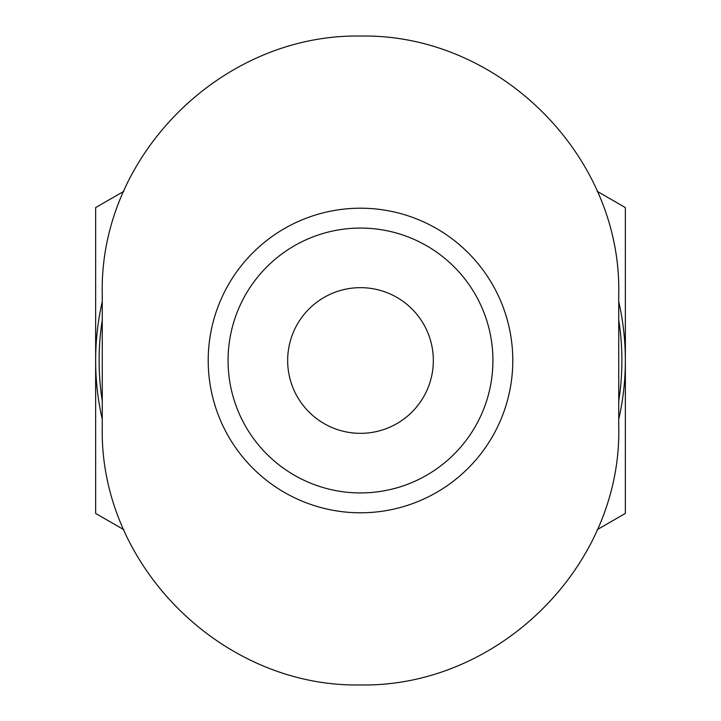 <?xml version="1.0" encoding="UTF-8"?>
<svg xmlns="http://www.w3.org/2000/svg" width="721" height="721" viewBox="0 0 721 721"><rect width="100%" height="100%" fill="white"/><g stroke="black" fill="none" stroke-linecap="round" stroke-linejoin="round"><path stroke-width="1.08" d="M597.159 529.692L625.359 513.415L625.359 207.585L597.114 191.281M123.841 191.308L95.641 207.585L95.641 513.415L123.886 529.719M102.265 400.966A261.39 261.39 0 0 1 102.265 320.034M618.735 320.034A261.39 261.39 0 0 1 618.735 400.966M102.265 419.352A264.859 264.859 0 0 1 102.265 301.648M618.735 301.648A264.859 264.859 0 0 1 618.735 419.352M102.265 294.285C99.047 155.502 222.284 33.662 360.464 36.05C498.544 33.427 621.844 155.421 618.735 294.285L618.735 426.715C621.953 565.498 498.716 687.338 360.536 684.95C222.456 687.573 99.156 565.579 102.265 426.715L102.265 294.285M208.207 360.5A152.293 152.293 0 0 1 436.647 228.611A152.293 152.293 0 0 1 436.647 492.389A152.293 152.293 0 0 1 208.207 360.5M228.07 360.5A132.43 132.43 0 0 1 426.715 245.816A132.43 132.43 0 0 1 426.715 475.184A132.43 132.43 0 0 1 228.07 360.5A132.43 132.43 0 0 1 426.715 245.816A132.43 132.43 0 0 1 426.715 475.184A132.43 132.43 0 0 1 228.07 360.5M287.661 360.5A72.839 72.839 0 0 1 396.92 297.422A72.839 72.839 0 0 1 396.92 423.578A72.839 72.839 0 0 1 287.661 360.5"/></g></svg>
